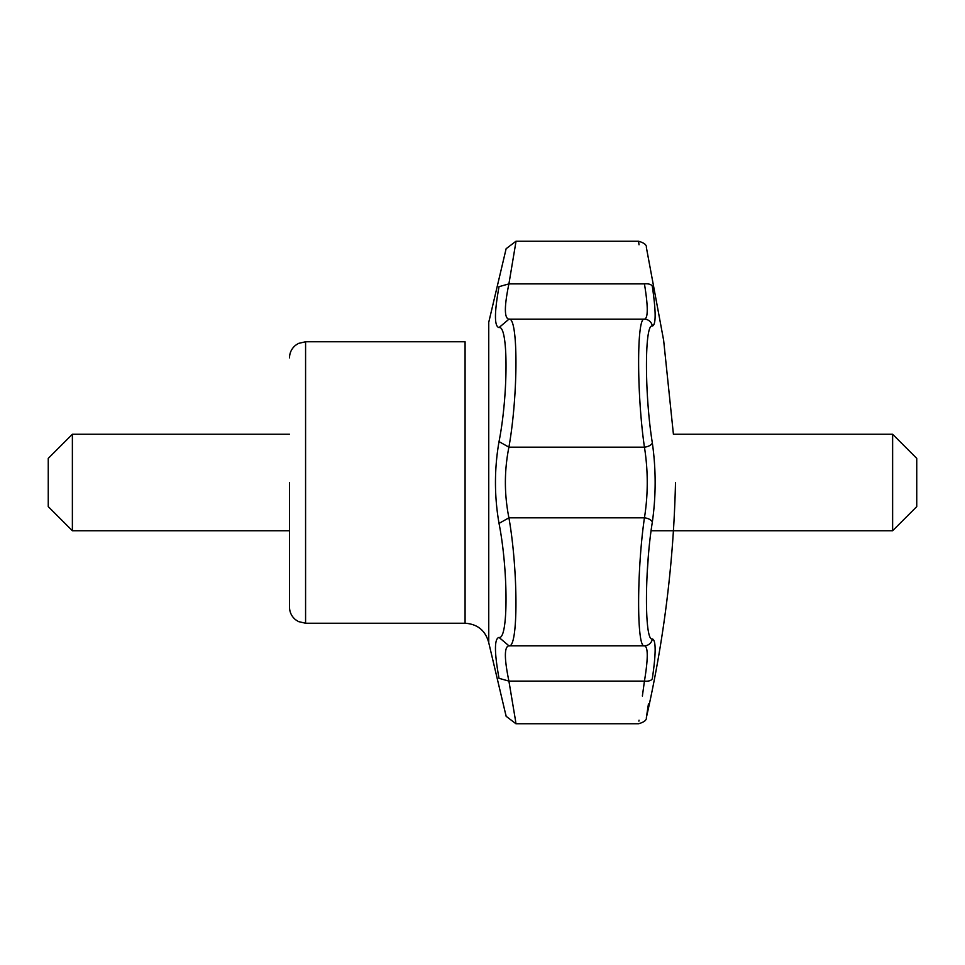 <?xml version="1.0" encoding="UTF-8"?>
<svg xmlns="http://www.w3.org/2000/svg" width="965" height="965" viewBox="0 0 965 965"><rect width="100%" height="100%" fill="white"/><g stroke="black" fill="none" stroke-linecap="round" stroke-linejoin="round"><path stroke-width="1.45" d="M499.026 286.677C508.338 236.908 508.338 236.908 499.026 286.677L508.857 283.903L499.026 286.677C508.338 236.908 508.338 236.908 499.026 286.677C494.273 312.889 494.273 326.52 499.026 327.569L508.917 319.21C518.253 316.122 518.338 394.203 508.905 447.181C518.338 394.203 518.253 316.122 508.917 319.21C504.213 318.293 504.213 306.52 508.905 283.903C518.289 227.849 518.289 227.861 508.905 283.903C518.289 227.849 518.289 227.861 508.905 283.903C504.213 306.52 504.213 318.293 508.917 319.21L499.026 327.569C494.273 326.52 494.273 312.889 499.026 286.677M505.853 714.788L506.13 716.283L515.949 723.75L638.541 723.75C644.138 722.194 646.755 720.107 646.381 717.49L648.432 704.028L646.381 717.49C663.968 640.133 673.679 561.811 675.5 482.5C673.679 561.811 663.968 640.133 646.381 717.49C646.755 720.107 644.138 722.194 638.541 723.75L515.949 723.75L506.13 716.283L505.853 714.788M499.026 678.323C508.338 728.093 508.338 728.093 499.026 678.323C494.273 652.147 494.273 638.516 499.026 637.431C508.326 640.06 508.362 570.556 499.026 523.404C494.273 496.167 494.273 468.906 499.026 441.596C508.326 394.528 508.362 324.916 499.026 327.569C508.362 324.916 508.326 394.528 499.026 441.596L508.857 447.145L499.026 441.596C494.273 468.906 494.273 496.167 499.026 523.404L508.917 517.819C518.253 570.725 518.338 648.89 508.905 645.79C504.213 646.671 504.213 658.444 508.917 681.109C518.289 737.151 518.289 737.139 508.905 681.097L499.026 678.323C508.338 728.093 508.338 728.093 499.026 678.323C494.273 652.147 494.273 638.516 499.026 637.431L508.857 645.73L499.026 637.431C508.326 640.06 508.362 570.556 499.026 523.404L508.917 517.819C518.253 570.725 518.338 648.89 508.905 645.79C504.213 646.671 504.213 658.444 508.917 681.109C518.289 737.151 518.289 737.139 508.905 681.097L499.026 678.323M652.328 286.4C644.511 235.291 644.511 235.291 652.328 286.4C656.079 311.804 656.079 325.012 652.328 326.049C644.524 323.251 644.499 394.444 652.328 442.851C656.079 469.243 656.079 495.672 652.328 522.149C644.524 570.399 644.499 641.725 652.328 638.951C656.079 639.952 656.079 653.16 652.328 678.6C644.511 729.709 644.511 729.709 652.328 678.6C644.511 729.709 644.511 729.709 652.328 678.6A8.046 3.993 8.7 0 1 644.439 681.109L642.376 696.018L644.439 681.109C636.683 737.151 636.683 737.151 644.439 681.109C648.178 658.48 648.178 646.707 644.439 645.79A8.046 7.973 -89.9 0 0 652.328 638.951C656.079 639.952 656.079 653.16 652.328 678.6A8.046 3.993 8.7 0 1 644.439 681.109C636.683 737.151 636.683 737.151 644.439 681.109C648.178 658.48 648.178 646.707 644.439 645.79C636.695 648.842 636.671 570.906 644.439 517.819A8.046 3.981 8.7 0 1 652.328 522.149C644.524 570.399 644.499 641.725 652.328 638.951A8.046 7.973 -89.9 0 1 644.439 645.79C636.695 648.842 636.671 570.906 644.439 517.819C648.178 494.309 648.178 470.763 644.439 447.181A8.046 3.981 -8.7 0 0 652.328 442.851C656.079 469.243 656.079 495.672 652.328 522.149A8.046 3.981 8.7 0 0 644.439 517.819C648.178 494.309 648.178 470.763 644.439 447.181C636.695 394.263 636.671 316.182 644.439 319.21C648.178 318.341 648.178 306.568 644.439 283.891C636.683 227.849 636.683 227.849 644.439 283.891A8.046 3.993 -8.7 0 1 652.328 286.4C644.511 235.291 644.511 235.291 652.328 286.4C656.079 311.804 656.079 325.012 652.328 326.049C644.524 323.251 644.499 394.444 652.328 442.851A8.046 3.981 -8.7 0 1 644.439 447.181C636.695 394.263 636.671 316.182 644.439 319.21A8.046 7.973 89.9 0 1 652.328 326.049A8.046 7.973 89.9 0 0 644.439 319.21C648.178 318.341 648.178 306.568 644.439 283.891C636.683 227.849 636.683 227.849 644.439 283.891A8.046 3.993 -8.7 0 1 652.328 286.4M647.141 573.717L648.347 556.322M289.5 482.5L289.5 607.142L289.5 482.5M639.035 720.204L638.902 721.132M638.541 241.274L639.023 244.772L638.541 241.274L515.949 241.25L506.13 248.717L488.748 322.298L488.748 642.702L506.13 716.283L488.748 642.702L488.748 322.298L506.13 248.717L515.949 241.25L638.541 241.25C644.138 242.806 646.755 244.893 646.381 247.51L663.643 340.331L673.413 434.25L663.643 340.331L646.381 247.51C646.755 244.893 644.138 242.806 638.541 241.25M508.905 447.193C504.213 470.691 504.213 494.237 508.917 517.819C504.213 494.237 504.213 470.691 508.905 447.193M289.5 434.25L72.375 434.25L72.375 530.75L289.5 530.75M72.375 434.25L48.25 458.375L48.25 506.625L72.375 530.75M892.625 530.75L892.625 434.25L916.75 458.375L916.75 506.625L892.625 530.75L651.098 530.75M465.082 482.5L465.082 623.233C477.591 624.09 485.479 630.591 488.748 642.702C485.479 630.591 477.591 624.09 465.082 623.233L305.579 623.233L298.511 621.593L295.628 619.771C291.659 616.502 289.609 612.293 289.5 607.142C289.609 612.293 291.659 616.502 295.628 619.771L298.511 621.593L305.579 623.233L305.579 482.5L305.579 623.233L465.082 623.233L465.082 341.767L465.082 482.5M305.579 341.767L305.579 482.5L305.579 341.767L298.511 343.407L295.628 345.229C291.659 348.498 289.609 352.707 289.5 357.858C289.609 352.707 291.659 348.498 295.628 345.229L298.511 343.407L305.579 341.767L465.082 341.767L305.579 341.767M644.439 681.109L508.917 681.109L644.439 681.109M644.439 645.79L508.808 645.79L644.439 645.79M644.439 283.891L508.808 283.891L644.439 283.891M644.439 319.21L508.917 319.21L644.439 319.21M644.439 447.181L508.808 447.181L644.439 447.181M644.439 517.819L508.917 517.819L644.439 517.819M892.625 434.25L673.413 434.25"/></g></svg>
